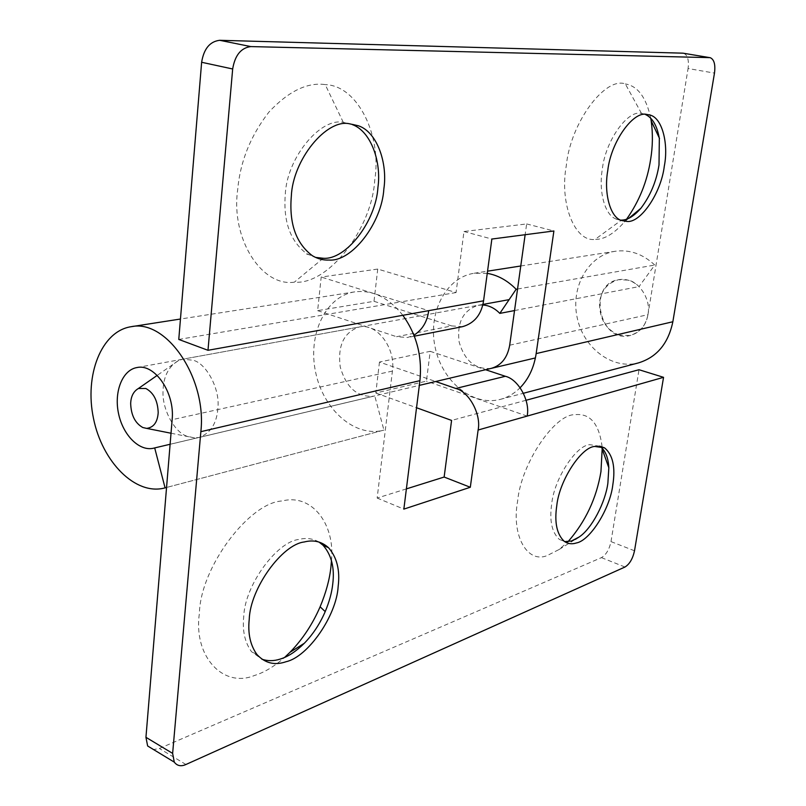<?xml version="1.0" encoding="UTF-8"?>
<svg xmlns="http://www.w3.org/2000/svg" width="806" height="806" viewBox="0 0 806 806"><rect width="100%" height="100%" fill="white"/><g stroke="black" fill="none" stroke-linecap="round" stroke-linejoin="round"><path stroke-width="0.6" stroke-dasharray="4.03 3.02" d="M186.891 436.197C174.086 432.137 161.512 408.068 163.104 390.003C163.598 376.17 168.736 366.347 178.539 360.534L182.902 359.164L193.369 360.282C206.407 363.708 219.816 388.563 217.963 407.242C217.016 423.14 210.719 433.205 199.082 437.457L194.528 437.91L186.891 436.197M619.27 335.145C605.931 329.714 599.362 318.884 599.563 302.653C600.994 290.634 607.351 282.966 618.635 279.662L627.995 280.105C639.551 282.15 650.543 299.479 648.195 312.97C646.785 324.435 640.78 331.951 630.181 335.528L619.27 335.145M318.934 542.025C313 538.579 306.512 537.673 299.459 539.305L298.694 539.486C276.78 541.773 244.722 585.398 243.744 616.53C242.243 630.705 244.833 642.412 251.512 651.661L261.91 659.217M331.468 560.593C335.266 524.122 311.751 493.242 282.211 500.979C249.82 502.229 200.362 566.709 199.374 613.588C193.218 656.296 223.091 688.455 254.414 675.509C264.096 672.587 274.161 666.562 284.609 657.424M599.604 446.131L589.7 444.68C576.209 445.275 554.266 478.552 551.727 503.72C549.279 520.475 551.808 532.363 559.314 539.375L564.643 541.612M602.102 446.685C599.14 423.654 590.032 412.984 574.759 414.697C554.78 414.103 521.139 463.249 517.623 501.08C511.246 535.214 527.114 563.807 547.103 555.606L559.132 549.49L568.018 541.713M602.213 448.267L602.122 446.998M383.918 430.092L166.55 487.469L383.918 430.092L374.76 395.887L170.116 444.267M406.385 488.889L377.158 498.058L392.411 371.082C395.867 347.9 376.815 322.894 359.325 326.974C343.89 332.213 337.533 345.542 340.243 366.952C346.237 387.686 357.37 397.429 373.631 396.179L374.76 395.887M634.513 550.79L610.998 541.612C609.276 549.521 606.092 554.86 601.447 557.631L159.376 748.472L153.563 749.57M610.998 541.612L639.007 369.722M526.066 400.27L451.582 420.42M379.465 362.065L375.818 392.996L426.445 381.137L430.203 351.325L379.465 362.065L435.673 381.51M430.203 351.325L485.565 369.712M527.124 416.098L426.445 381.137M375.818 392.996L416.541 407.735M402.849 315.307C388.623 297.535 372.594 289.717 354.771 291.863C325.584 296.175 307.59 334.621 315.579 371.999C323.065 409.478 354.831 437.739 383.364 430.243M377.158 498.058L403.856 509.11M352.313 124.587L343.296 122.361C320.556 117.233 286.644 157.926 285.264 194.77C283.218 221.67 290.361 241.306 306.693 253.699L315.509 257.396M343.296 122.361L325.211 84.6C307.318 82.101 288.598 91.199 269.073 111.893C250.636 135.579 240.158 161.613 237.649 189.964C230.778 238.747 261.678 287.007 294.331 282.181C328.294 285.153 372.009 228.944 374.77 179.829C381.953 136.728 358.317 85.577 325.211 84.6M323.226 258.263L294.331 282.181M643.974 113.958L641.505 113.424C627.955 109.354 605.286 140.768 602.294 169.482C598.505 190.982 604.691 215.383 616.197 219.02L621.436 220.109L595.12 239.382C604.268 239.584 614.041 233.76 624.428 221.922L626.615 219.161M641.505 113.424L625.345 83.945C605.276 76.358 570.467 122.502 566.296 165.673C559.304 203.535 574.88 242.304 595.12 239.382M650.754 118.281C646.241 97.476 637.778 86.03 625.345 83.945M377.732 269.063L374.004 301.313L317.635 310.632L321.191 277.052L377.732 269.063L456.075 292.558L463.974 231.513L526.65 223.937L525.139 234.717M456.075 292.558L400.713 301.918L428.681 310.663M178.771 339.437L400.713 301.918L321.191 277.052M683.659 53.256C687.629 55.03 689.1 60.118 688.072 68.52L714.479 73.104M509.694 345.2L647.964 314.683L688.072 68.52M462.704 326.621L451.763 325.936L396.532 336.707L407.645 337.492L413.941 335.205M317.635 310.632L396.532 336.707M374.004 301.313L451.763 325.936M463.974 231.513L491.862 239.039M526.65 223.937L553.893 230.979M482.774 305L478.17 305.293C463.138 310.239 456.79 322.481 459.138 342.036C464.699 360.937 475.369 369.722 491.156 368.392M487.257 273.355L474.17 273.254C445.799 277.445 427.764 312.829 435.079 347.003C441.91 381.278 472.507 406.698 500.244 399.393C507.679 397.439 514.319 393.55 520.142 387.716M647.964 314.683C645.677 325.876 639.752 332.828 630.181 335.528C599.342 343.88 586.99 284.125 618.635 279.662C626.101 278.513 632.901 280.82 639.037 286.604L654.754 265.043C642.825 253.961 629.657 249.366 615.26 251.271C588.299 255.24 570.588 286.936 577.106 317.302C583.161 347.759 611.996 369.904 638.342 362.932M514.53 310.562L639.037 286.604M517.543 289.032L654.754 265.043M392.411 371.082L172.141 419.694M185.924 764.501L159.376 748.472M601.447 557.631L624.972 567.021M171.033 433.235L194.528 437.91M178.539 360.534L157.19 375.405M199.082 437.457L419.332 385.379M535.406 357.935L491.207 368.382M478.17 305.293L509.12 299.641M482.915 304.426L182.902 359.164M256.943 654.502L251.512 651.661M559.132 549.49L575.313 539.395M564.281 541.36L559.314 539.375M136.869 367.566L359.325 326.974M153.533 448.217L373.631 396.179M354.771 291.863L180.453 319.025M306.562 254.011L312.496 255.814M643.994 113.878L647.359 114.533M616.157 219.172L621.497 220.491M624.428 221.922L628.841 218.255M414.324 336.173L407.645 337.492M474.17 273.254L487.549 271.169M520.767 265.99L615.26 251.271M500.244 399.393L523.437 393.268"/><path stroke-width="1.21" d="M145.846 388.492C153.634 392.713 157.754 400.753 158.198 412.622C157.533 422.213 153.684 427.472 146.652 428.389L142.813 427.523C135.146 423.21 131.096 415.231 130.673 403.594C130.894 396.431 133.474 391.394 138.41 388.492L145.846 388.492M261.91 659.217C267.743 661.162 273.768 661.132 279.994 659.147L280.76 658.905C288.306 656.537 296.165 651.319 304.336 643.259C312.96 634.372 319.922 623.814 325.211 611.603C329.332 601.699 331.85 592.47 332.757 583.927C334.742 567.827 331.508 554.931 323.045 545.249L318.934 542.025M284.609 657.424L290.009 652.276C302.492 639.44 312.526 624.277 320.113 606.797C326.017 592.612 329.624 579.373 330.913 567.081L331.468 560.593M338.157 586.446C340.162 570.305 336.958 557.399 328.526 547.707C321.614 541.501 313.514 539.587 304.215 541.985C282.332 544.322 250.253 588.108 249.235 619.31C247.724 633.516 250.293 645.253 256.943 654.502C265.013 663.257 274.745 665.645 286.14 661.696C308.083 656.83 336.616 615.482 338.157 586.446M564.643 541.612L571.434 541.017L579.091 537.028C592.007 528.585 605.477 502.037 607.875 483.157L608.832 467.772C608.218 457.143 605.145 449.929 599.604 446.131M568.018 541.713C585.549 521.593 596.531 498.229 600.954 471.621L602.213 448.267M612.802 484.95C615.603 467.178 612.852 454.816 604.55 447.844L594.737 446.443C581.277 447.068 559.344 480.436 556.775 505.654C554.296 522.439 556.805 534.348 564.281 541.36C567.978 543.869 572.008 544.403 576.361 542.972C589.982 540.715 610.082 508.727 612.802 484.95M164.908 487.902L166.55 487.469L165.079 487.862L154.692 447.914L170.116 444.267M153.563 749.57L147.639 745.973L145.946 737.309L172.141 419.694C175.053 392.844 154.692 363.254 136.869 367.566C122.381 370.025 113.908 391.736 118.492 413.347C122.844 434.998 139.247 451.632 153.533 448.217L154.692 447.914M485.565 369.712L505.342 376.281C518.389 379.233 530.449 401.116 527.124 416.098L663.55 377.329L639.007 369.722L526.066 400.27M416.541 407.735L451.582 420.42L444.136 477.041L406.385 488.889M527.124 416.098L478.119 430.021C481.424 414.465 469.052 391.605 455.783 388.472L505.342 376.281M435.673 381.51L455.783 388.472M478.119 430.021L470.311 487.267L403.856 509.11L419.926 380.664C422.344 356.383 416.652 334.601 402.849 315.307M444.136 477.041L470.311 487.267M419.926 380.664L200.855 431.673L172.635 753.388L174.267 762.123C177.169 765.912 181.058 766.697 185.924 764.501L624.972 567.021C629.567 564.18 632.75 558.77 634.513 550.79L663.55 377.329M200.855 431.673C206.951 378.034 166.379 318.864 131.177 326.702C101.375 331.115 84.277 375.122 93.496 418.445C102.211 461.868 135.378 495.619 164.515 488.013L165.079 487.862M315.509 257.396L323.226 258.263C346.056 260.197 375.999 221.257 377.933 187.375C381.581 162.056 371.042 131.297 352.313 124.587M383.858 188.906C387.767 163.185 377.208 132.043 358.428 125.786L349.371 123.761C326.672 118.643 292.739 159.487 291.309 196.432C289.052 223.776 296.114 243.563 312.496 255.814C317.947 258.948 323.488 260.358 329.12 260.046C351.92 261.96 381.873 222.879 383.858 188.906M621.436 220.109C627.451 220.169 633.929 216.23 640.871 208.301C650.371 195.777 656.416 181.33 659.006 164.958L659.328 138.471C657.102 125.746 652.477 117.757 645.465 114.512M664.315 166.107C668.758 143.639 662.089 117.092 649.445 114.946L646.956 114.492C633.456 110.432 610.787 141.937 607.754 170.711C603.775 192.553 609.951 217.227 621.497 220.491L626.766 221.418C640.458 223.504 661.162 193.047 664.315 166.107M626.615 219.161C639.239 201.299 647.238 181.39 650.623 159.437C652.759 146.601 652.951 133.756 651.198 120.9L650.754 118.281M525.139 234.717L509.694 345.2C507.437 357.783 501.272 365.511 491.207 368.382L491.156 368.392M219.695 40.3L250.807 46.587C241.004 47.826 234.959 55.292 232.672 68.984L207.988 350.298L178.771 339.437L201.631 62.274C203.837 48.803 209.862 41.479 219.695 40.3L683.004 53.176L709.965 57.659M520.142 387.716C528.655 378.941 534.005 367.566 536.161 353.592L553.893 230.979L491.862 239.039L483.57 300.809C481.424 314.552 474.472 323.166 462.704 326.621L414.324 336.173M413.941 335.205C422.415 329.765 427.331 321.594 428.681 310.663L207.988 350.298M482.774 305C489.051 305.383 494.733 308.184 499.821 313.393L516.132 289.273C507.468 280.488 497.846 275.189 487.257 273.355M536.161 353.592L672.849 321.755L714.479 73.104C715.567 64.611 714.156 59.473 710.267 57.71L683.004 53.176M672.849 321.755C668.295 343.608 656.789 357.33 638.342 362.932L523.437 393.268M499.821 313.393L514.53 310.562M516.132 289.273L517.543 289.032M250.807 46.587L709.612 57.629M145.946 737.309L172.635 753.388M428.681 310.663L483.57 300.809M232.672 68.984L201.631 62.274M146.652 428.389L171.033 433.235M157.19 375.405L138.41 388.492M419.332 385.379L535.406 357.935M509.12 299.641L482.915 304.426M290.009 652.276L304.336 643.259M320.113 606.797L325.211 611.603M323.045 545.249L328.526 547.707M575.313 539.395L579.091 537.028M602.284 449.345L608.832 467.772M599.674 446.141L604.55 447.844M174.267 762.123L147.639 745.973M180.453 319.025L131.177 326.702M352.373 124.386L358.428 125.786M647.359 114.533L649.445 114.946M628.841 218.255L640.871 208.301M651.198 120.9L659.51 138.42M487.549 271.169L520.767 265.99"/></g></svg>
